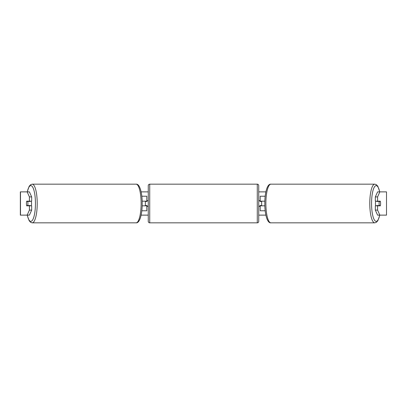 <?xml version="1.0" encoding="UTF-8"?>
<svg xmlns="http://www.w3.org/2000/svg" width="407" height="407" viewBox="0 0 407 407"><rect width="100%" height="100%" fill="white"/><g stroke="black" fill="none" stroke-linecap="round" stroke-linejoin="round"><path stroke-width="0.61" d="M146.81 201.465L146.81 201.175L142.16 201.175M146.81 201.175L146.81 196.23L141.809 196.23M141.809 210.77L146.81 210.77L146.81 205.535M145.355 205.825L145.355 201.175M142.16 205.825L146.81 205.825M265.191 196.23L260.19 196.23L260.19 201.175L264.84 201.175M265.191 210.77L260.19 210.77L260.19 205.535M261.645 205.825L261.645 205.535L259.9 205.535L259.9 206.405L258.735 206.405M261.645 205.535L261.645 201.175M260.19 201.465L260.19 201.175M264.84 205.825L260.19 205.825M375.732 205.825A2.905 0.753 -90 0 1 375.432 203.5A2.905 0.753 -90 0 1 375.732 201.175M379.085 203.5A2.905 0.753 -90 0 1 379.299 201.465L380.372 201.465A2.905 0.753 -90 0 1 380.586 203.5A2.905 0.753 -90 0 1 380.372 205.535L379.299 205.535A2.905 0.753 -90 0 1 379.085 203.5M376.857 201.175A2.905 0.753 -90 0 0 376.77 201.465L379.299 201.465M377.762 201.175A2.905 0.753 -90 0 1 377.844 201.465M377.844 205.535A2.905 0.753 -90 0 1 377.762 205.825M376.857 205.825A2.905 0.753 -90 0 1 376.77 205.535L379.299 205.535M141.122 191.87L148.265 191.87M258.735 191.87L265.878 191.87M27.162 191.87L29.411 191.87L31.67 196.907L29.421 196.907L27.162 191.87L20.35 191.87L20.35 215.13L27.162 215.13L29.421 210.093L31.67 210.093L29.411 215.13L27.162 215.13L29.192 220.752L30.698 222.375L32.219 222.833A19.333 5.006 90 0 0 37.22 203.5A19.333 5.006 90 0 0 32.219 184.168L30.698 184.625L29.192 186.248L27.218 191.87M141.122 215.13L148.265 215.13M258.735 215.13L265.878 215.13M374.781 222.833L270.884 222.833A19.333 5.006 -90 0 1 265.878 203.5A19.333 5.006 -90 0 1 270.884 184.168L374.781 184.168A19.333 5.006 90 0 0 369.78 203.5A19.333 5.006 90 0 0 374.781 222.833L376.302 222.375L377.808 220.752L379.838 215.13L377.589 215.13L375.33 210.093L375.33 205.825L377.579 205.825L377.579 210.093L379.838 215.13L386.513 215.13L386.513 191.87L379.838 191.87L377.579 196.907L375.33 196.907L377.589 191.87L379.838 191.87M386.513 191.87L386.513 215.13M375.33 196.907L375.33 201.175L377.579 201.175L377.579 196.907M377.579 201.175L380.286 201.175A2.905 0.753 -90 0 1 380.286 205.825L377.579 205.825M375.33 210.093L377.579 210.093M378.042 205.825A2.905 0.753 90 0 0 378.128 205.535M378.128 201.465A2.905 0.753 90 0 0 378.042 201.175M28.872 201.465A2.905 0.753 90 0 1 28.958 201.175M28.958 205.825A2.905 0.753 90 0 1 28.872 205.535M31.67 210.093L31.67 205.825L29.421 205.825L29.421 210.093M29.421 196.907L29.421 201.175L31.67 201.175L31.67 196.907M29.421 201.175L26.714 201.175A2.905 0.753 -90 0 0 26.414 203.5A2.905 0.753 -90 0 0 26.714 205.825L29.421 205.825M31.268 205.825A2.905 0.753 -90 0 0 31.568 203.5A2.905 0.753 -90 0 0 31.268 201.175M27.701 205.535A2.905 0.753 -90 0 0 27.915 203.5A2.905 0.753 -90 0 0 27.701 201.465L26.628 201.465A2.905 0.753 -90 0 0 26.414 203.5A2.905 0.753 -90 0 0 26.628 205.535L30.23 205.535A2.905 0.753 -90 0 1 30.143 205.825M29.156 205.535A2.905 0.753 -90 0 0 29.238 205.825M27.701 201.465L30.23 201.465A2.905 0.753 -90 0 0 30.143 201.175M29.238 201.175A2.905 0.753 -90 0 0 29.156 201.465M149.72 184.168A1.455 1.455 0 0 0 148.265 185.623L148.265 221.377A1.455 1.455 0 0 0 149.72 222.833L257.28 222.833A1.455 1.455 0 0 0 258.735 221.377L258.735 185.623A1.455 1.455 0 0 0 257.28 184.168L149.72 184.168L149.72 222.833M261.645 201.465L259.9 201.465L259.9 200.595L258.735 200.595M148.265 200.595L147.1 200.595L147.1 201.465L145.355 201.465M145.355 205.535L147.1 205.535L147.1 206.405L148.265 206.405M379.7 215.13A17.877 4.63 -90 0 1 374.582 220.268A17.877 4.63 -90 0 1 371.555 203.5A17.877 4.63 -90 0 1 374.582 186.732A17.877 4.63 -90 0 1 379.7 191.87M20.487 215.13L20.487 191.87M27.3 215.13A17.877 4.63 -90 0 0 32.418 220.268A17.877 4.63 -90 0 0 35.445 203.5A17.877 4.63 -90 0 0 32.418 186.732A17.877 4.63 -90 0 0 27.3 191.87M32.219 222.833L136.116 222.833A19.333 5.006 -90 0 0 141.122 203.5A19.333 5.006 -90 0 0 136.116 184.168L32.219 184.168M257.28 222.833L257.28 184.168M374.781 184.168L376.302 184.625L377.808 186.248L379.782 191.87M270.884 184.168C267.282 183.684 264.743 192.72 264.799 203.5C264.743 214.28 267.282 223.316 270.884 222.833M136.116 222.833C139.718 223.316 142.257 214.28 142.201 203.5C142.257 192.72 139.718 183.684 136.116 184.168"/></g></svg>
